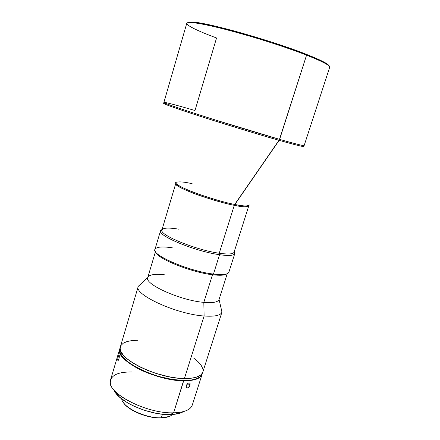 <?xml version="1.0" encoding="UTF-8"?>
<svg xmlns="http://www.w3.org/2000/svg" width="440" height="440" viewBox="0 0 440 440"><rect width="100%" height="100%" fill="white"/><g stroke="black" fill="none" stroke-linecap="round" stroke-linejoin="round"><path stroke-width="0.66" d="M304.145 145.569C303.76 146.091 291 142.626 279.626 139.376C295.675 143.935 303.842 145.998 304.145 145.569L329.687 67.287C330.121 65.478 322.416 61.435 306.565 55.149C315.425 58.625 321.794 61.468 325.672 63.679L325.243 62.788C321.393 60.583 315.084 57.761 306.312 54.313L306.565 55.149L279.163 140.333C291.632 143.886 305.938 147.708 303.27 146.119C305.377 147.395 297.341 145.464 279.163 140.333L234.284 205.326C227.469 204.122 216.486 201.047 201.333 196.114C186.428 191.054 174.625 185.213 175.747 183.573L175.863 183.101M192.176 183.728C184.558 181.913 179.157 181.456 175.972 182.347C173.795 183.639 184.882 189.437 200.382 194.766C216.172 199.964 227.612 203.192 234.702 204.452L279.626 139.376L215.903 120.153C186.357 110.891 162.514 102.729 163.895 102.421C164.489 103.307 177.54 107.861 203.055 116.078C227.645 123.948 259.155 133.535 279.626 139.376L306.565 55.149L306.312 54.313L323.361 61.765L327.74 64.389L329.257 66.225C329.263 65.483 327.927 64.334 325.243 62.788M190.075 385.182L187.677 383.504L190.075 385.182L188.199 387.673L187.044 387.948L186.241 387.349L186.208 385.6L188.199 383.163L189.288 382.899L190.108 383.477L189.635 386.166L188.98 387.046L187.407 387.959L186.241 387.349L186.406 385.105L188.199 383.163L189.007 382.899L189.926 383.202L190.075 385.182M119.081 355.036L119.367 356.785L118.844 359.348L118.008 360.492L117.783 358.743L118.531 355.8L118.96 355.08L119.273 355.262L119.24 357.841L118.322 360.316M118.063 360.486L117.717 359.639L118.234 356.67L119.361 356.879L118.234 356.67L118.828 355.223M228.954 271.843C228.459 274.466 223.3 275.214 213.466 274.082L212.493 274.742C219.879 275.627 224.604 275.358 226.677 273.939C224.604 275.358 219.879 275.627 212.493 274.742L203.825 302.357L204.111 316.002L184.404 378.554C195.102 378.576 201.234 376.437 202.796 372.136L201.427 374.374L200.09 375.491L196.251 377.24L190.96 378.285L184.404 378.554L204.111 316.002C214.858 316.75 220.809 315.436 221.969 312.059L221.084 308.242L221.947 312.147C220.698 315.464 214.753 316.745 204.111 316.002L203.825 302.357C212.944 303.132 218.02 302.175 219.054 299.486L227.233 273.724M234.559 254.001L233.833 252.604C232.397 254.205 227.535 254.414 219.241 253.237L219.549 254.705C228.091 255.904 233.096 255.668 234.559 254.001L234.267 251.576L234.806 253.545C233.97 255.613 228.882 255.998 219.549 254.705L213.466 274.082C222.816 275.171 227.953 274.538 228.882 272.19L234.806 253.545M190.965 407.413C188.067 410.784 182.281 412.583 173.613 412.814L183.645 380.49L190.168 380.209L195.431 379.154L199.26 377.394L200.596 376.272L202.087 373.566C200.849 378.164 194.706 380.474 183.645 380.49L183.695 380.798C195.382 380.754 201.591 378.208 202.334 373.175L202.103 374.292C200.536 378.625 194.398 380.798 183.695 380.798L173.613 412.814L170.077 414.59C175.978 414.452 180.461 413.452 183.519 411.576M168.465 416.779L165.083 417.637L160.985 417.995C147.659 418.534 127.683 410.201 123.266 402.397L125.092 404.723L128.001 407.336L131.714 409.866L140.948 414.243L151.283 417.109L156.321 417.819L161.326 417.819C145.668 418.528 122.314 407.209 121.743 398.932C122.314 407.209 145.668 418.528 161.326 417.819L162.448 414.227L161.326 417.819C166.623 417.665 170.297 416.559 172.343 414.497C170.297 416.559 166.623 417.665 161.326 417.819L169.131 416.51M119.724 348.948L120.164 347.892C117.772 353.661 123.569 360.476 137.55 368.346C151.09 375.491 170.088 380.6 183.695 380.798C155.953 381.051 114.257 359.634 119.724 348.948L110.561 379.885C104.742 391.848 145.799 414.024 173.613 412.814C184.338 412.451 190.564 409.86 192.291 405.031L202.103 374.292M221.969 312.059L219.049 299.497C218.009 302.175 212.933 303.127 203.825 302.357L212.493 274.742C191.219 272.388 156.844 258.478 155.81 252.137C156.844 258.478 191.219 272.388 212.493 274.742L213.466 274.082L219.549 254.705C195.575 251.504 157.086 235.565 160.551 230.698L162.102 229.372L160.496 231.215C159.242 236.555 196.548 251.625 219.549 254.705L219.241 253.237C228.322 254.513 233.266 254.15 234.08 252.153L248.727 206.024C248.133 207.328 243.315 207.097 234.284 205.326L219.241 253.237L234.284 205.326C211.118 200.86 172.904 186.489 175.747 183.573L161.931 229.955C158.593 234.652 195.96 250.096 219.241 253.237C196.922 250.217 160.732 235.631 161.882 230.466C162.217 227.843 167.783 227.403 178.59 229.141M248.897 205.568L248.727 206.024C246.681 207.24 241.863 207.004 234.284 205.326L234.702 204.452C244.492 206.365 249.332 206.514 249.227 204.881C247.792 206.443 242.952 206.294 234.702 204.452C210.518 199.766 171.017 184.696 175.972 182.347M194.992 110.512L216.552 37.977C191.763 28.82 178.816 21.511 192.115 22.589C207.251 23.161 272.393 41.542 306.565 55.149C286.308 47.218 254.271 36.944 228.767 30.245C202.252 23.469 188.249 21.164 186.769 23.32L163.895 102.421C164.874 101.91 182.864 106.986 194.992 110.512M306.312 54.313L272.943 42.521L235.208 31.229L215.298 26.164L200.013 23.023L190.641 22L187.721 22.682C188.133 22.061 189.882 21.868 192.968 22.094C208.021 22.638 272.476 40.805 306.312 54.313M279.163 140.333C257.675 134.228 224.054 123.981 199.133 115.934C173.437 107.569 161.827 103.384 164.307 103.373C159.522 102.658 180.494 110.105 211.662 119.933C243.353 129.828 265.853 136.626 279.163 140.333M160.551 230.698L154.968 249.453C151.305 255.046 189.448 271.42 213.466 274.082C188.837 271.359 150.029 254.408 155.1 249.123C156.761 246.835 162.498 246.389 172.31 247.792M155.469 251.647L147.752 277.552C143.919 284.026 180.433 300.531 203.825 302.357C180.45 300.531 143.952 284.042 147.752 277.563C149.083 274.61 154.764 273.697 164.791 274.835M141.152 283.652L138.276 286.308C133.249 294.283 176.391 314.264 204.111 316.002C176.517 314.27 133.513 294.432 138.248 286.402L141.152 283.652M138.248 286.402L120.368 346.775C114.928 357.368 156.668 378.736 184.404 378.554L176.847 378.015L168.597 376.684L155.732 373.313L147.395 370.299L139.689 366.823L132.952 363.05L127.457 359.145L123.42 355.289L120.967 351.632L120.148 348.326L120.951 345.483L123.283 343.2L127.017 341.545L131.972 340.555L137.946 340.247M203.044 370.243L202.785 368.66L201.13 365.266L198.038 361.691L193.666 358.067M183.645 380.49L172.084 379.407L159.39 376.591L150.931 373.874L139.183 368.841L129.586 363.138L123.013 357.33L120.577 353.678L119.972 351.967L119.768 350.361L120.148 348.359C113.553 358.793 155.524 380.743 183.645 380.49M114.846 391.595L119.609 397.155L127.264 402.677L133.661 406.07L144.524 410.344L155.936 413.264L163.295 414.315L173.156 414.436L180.818 412.874M114.142 390.236C118.184 401.544 149.534 415.426 170.077 414.59L173.613 412.814C148.297 413.881 109.907 395.076 110.319 382.602C110.506 375.403 117.639 371.861 131.72 371.982M221.947 312.147L202.796 372.136M138.276 286.308L147.752 277.563M160.496 231.215L161.882 230.466M118.189 360.432L117.849 360.371M186.241 387.343L187.105 387.959M192.115 22.589L192.968 22.094"/></g></svg>
